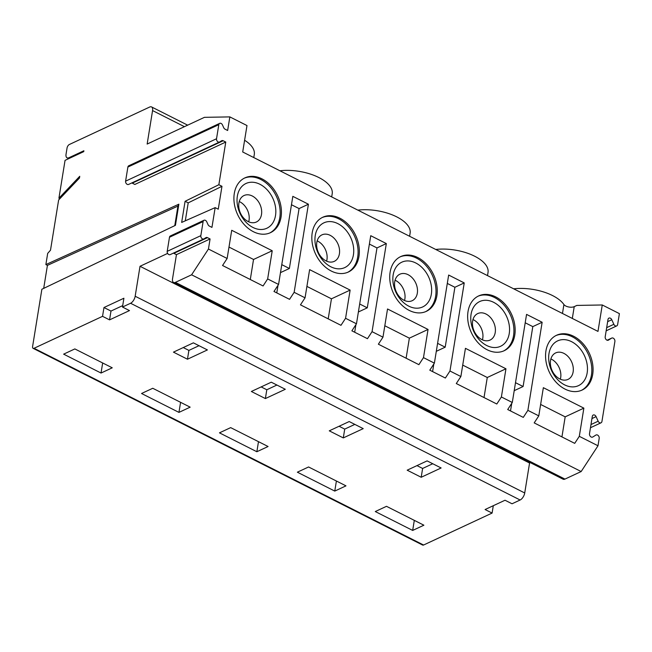 <?xml version="1.0" encoding="UTF-8"?>
<svg xmlns="http://www.w3.org/2000/svg" width="652" height="652" viewBox="0 0 652 652"><rect width="100%" height="100%" fill="white"/><g stroke="black" fill="none" stroke-linecap="round" stroke-linejoin="round"><path stroke-width="0.98" d="M210.074 238.958L208.444 249.031L191.606 274.802L581.16 471.543L564.966 479.09A6.047 3.024 116.8 0 1 563.1 479.204L173.546 282.463A6.047 3.024 -63.2 0 1 172.535 278.812L176.447 254.639L210.074 238.958L207.483 237.646A2.518 1.842 65 0 0 206.065 237.572A2.518 1.842 65 0 0 205.918 237.646L203.994 238.852A2.518 1.842 -115 0 1 203.848 238.925A2.518 1.842 -115 0 1 201.68 238.273A2.518 1.842 -115 0 1 200.832 235.657L203.114 221.566A2.518 1.842 -115 0 1 204.003 220.262A2.518 1.842 -115 0 1 206.749 221.802L208.029 224.622A2.518 1.842 65 0 0 209.357 226.089L211.949 227.393L215.152 207.629L181.663 222.43L185.086 201.289L218.86 184.728L221.973 186.301L188.208 202.862L185.298 220.824M204.003 220.262L170.368 235.951A2.518 1.842 65 0 0 169.487 237.246L167.205 251.346A2.518 1.842 65 0 0 168.045 253.954A2.518 1.842 65 0 0 170.213 254.614A2.518 1.842 65 0 0 170.359 254.533M275.519 215.502A24.686 18.052 -115 0 1 243.856 219.732A24.686 18.052 -115 0 1 249.912 182.348A24.686 18.052 -115 0 1 275.519 215.502M261.501 214.467A14.613 10.685 65 0 0 256.611 199.333A14.613 10.685 65 0 0 244.027 195.527A14.613 10.685 65 0 0 238.925 208.127A14.613 10.685 65 0 0 248.135 221.541A14.613 10.685 65 0 0 256.375 222.006A14.613 10.685 65 0 0 261.501 214.467M187.466 359.219L207.401 349.928L193.375 342.846L173.448 352.137L187.466 359.219L188.893 350.409L183.253 347.565M188.893 350.409L199.015 345.699M250.295 279.512L253.538 259.463L272.226 250.751L231.713 230.286L227.14 258.477L222.552 265.503L263.066 285.967L267.654 278.934L278.567 284.443L292.829 196.35L308.412 204.223L299.072 208.575L291.477 204.744M281.77 264.647L289.374 268.485L299.072 208.575M253.538 259.463L228.991 247.059M177.931 206.105L47.425 265.364L45.868 264.582L178.86 204.19L177.931 206.105L174.769 225.657M45.868 264.582L47.677 253.4L50.497 250.205L58.631 199.993L79.454 178.061L79.74 176.301L58.916 198.232L59.854 198.705M278.567 284.443L273.97 291.477L289.553 299.341L294.15 292.316L305.054 297.825L309.618 269.635L350.132 290.099L345.568 318.282L356.473 323.791L370.743 235.698L386.326 243.571L372.056 331.664L382.968 337.174L378.372 344.199L418.886 364.664L423.482 357.63L434.387 363.14L448.657 275.046L464.232 282.919L449.97 371.012L460.874 376.522L456.286 383.547L496.8 404.012L501.388 396.978L512.293 402.488L526.563 314.394L542.146 322.267L527.875 410.361L538.788 415.87L534.192 422.895L574.705 443.36L579.302 436.327L597.998 445.772L581.16 471.543M131.737 182.968A2.518 1.842 -115 0 1 132.25 183.147L134.842 184.459L225.771 142.054L223.18 140.742A2.518 1.842 65 0 0 221.762 140.669A2.518 1.842 65 0 0 221.615 140.742L219.683 141.949A2.518 1.842 -115 0 1 219.545 142.022A2.518 1.842 -115 0 1 217.369 141.37A2.518 1.842 -115 0 1 216.529 138.754L218.811 124.662A2.518 1.842 -115 0 1 219.691 123.358A2.518 1.842 -115 0 1 222.446 124.899L223.726 127.719A2.518 1.842 65 0 0 225.054 129.186L227.646 130.49L229.846 116.895L204.443 117.336L147.148 144.059L152.568 110.579A6.047 3.024 -63.2 0 0 151.557 106.928A6.047 3.024 -63.2 0 0 149.691 107.034L69.348 144.5A3.024 1.508 -63.2 0 0 67.05 148.012L66.056 154.182A6.047 3.024 -63.2 0 0 67.066 157.833A6.047 3.024 -63.2 0 0 68.933 157.727L69.772 158.151M219.691 123.358L128.77 165.763A2.518 1.842 65 0 0 127.882 167.059L125.6 181.158A2.518 1.842 65 0 0 126.447 183.766A2.518 1.842 65 0 0 128.615 184.426A2.518 1.842 65 0 0 128.762 184.345M244.28 178.192A30.228 22.111 -115 0 1 276.464 196.521A30.228 22.111 -115 0 1 269.822 232.951M234.296 193.473A30.228 22.111 -115 0 1 244.899 177.882A30.228 22.111 -115 0 1 277.711 195.934A30.228 22.111 -115 0 1 270.45 232.674A30.228 22.111 -115 0 1 244.41 224.793A30.228 22.111 -115 0 1 234.296 193.473M253.783 157.572L254.296 154.426A36.276 16.838 -170.8 0 0 244.606 140.253M221.973 186.301L218.265 209.202L215.152 207.629M74.85 348.926L112.25 367.809L101.036 373.042L63.635 354.15L74.85 348.926M129.487 310.58L109.56 319.871L110.987 311.061L103.97 307.524L123.904 298.233L122.478 307.043L129.487 310.58M122.706 305.601L110.987 311.061M191.606 274.802L175.412 282.357L564.966 479.09M173.546 282.463A6.047 3.024 -63.2 0 0 175.412 282.357M276.782 292.895L278.013 285.291M178.86 204.19L175.437 225.331L41.875 289.243L32.6 346.505A3.024 1.508 -63.2 0 0 33.105 348.331A3.024 1.508 -63.2 0 0 34.043 348.282L423.596 545.015A3.024 1.508 116.8 0 1 422.659 545.072L33.105 348.331M185.086 201.289L188.208 202.862M322.194 217.54A30.228 22.111 -115 0 1 354.37 235.869A30.228 22.111 -115 0 1 347.728 272.3M353.425 254.85A24.686 18.052 -115 0 1 321.77 259.08A24.686 18.052 -115 0 1 327.826 221.696A24.686 18.052 -115 0 1 353.425 254.85M326.611 261.159A14.613 10.685 65 0 0 317.157 240.873M248.697 221.81A14.613 10.685 65 0 0 239.243 201.533M305.054 297.825L300.458 304.851L340.972 325.315L345.568 318.282M265.38 398.568L251.354 391.485L271.281 382.194L285.307 389.277L265.38 398.568L266.807 389.757L261.167 386.913M372.056 331.664L367.467 338.69L351.884 330.825L356.473 323.791M141.549 393.498L152.755 388.274L190.156 407.158L178.95 412.39L141.549 393.498M180.58 402.325L178.95 412.39M102.666 362.977L101.036 373.042M68.933 157.727L83.88 150.759L83.741 151.639L65.053 160.351L58.916 198.232M512.293 402.488L507.704 409.521L523.287 417.386L527.875 410.361M434.387 363.14L429.79 370.173L445.373 378.038L449.97 371.012M208.444 249.031L227.14 258.477M382.968 337.174L387.532 308.983L428.046 329.447L423.482 357.63M460.874 376.522L465.438 348.331L505.952 368.787L501.388 396.978M538.788 415.87L543.352 387.679L583.866 408.136L579.302 436.327M596.067 434.974A2.616 1.915 65 0 0 595.912 435.055L596.067 434.974A2.616 1.915 65 0 1 598.324 435.658A2.616 1.915 65 0 1 599.196 438.372L597.998 445.772M595.912 435.055L592.782 437.011A2.616 1.915 -115 0 1 592.635 437.093A2.616 1.915 -115 0 1 590.378 436.408A2.616 1.915 -115 0 1 589.506 433.694L592.309 416.383A2.616 1.915 -115 0 1 593.222 415.031A2.616 1.915 -115 0 1 596.083 416.628L598.153 421.208A2.616 1.915 65 0 0 601.014 422.814A2.616 1.915 65 0 0 601.935 421.461L614.893 341.469A2.616 1.915 65 0 0 614.013 338.755A2.616 1.915 65 0 0 611.755 338.07A2.616 1.915 65 0 0 611.609 338.152L608.479 340.108A2.616 1.915 -115 0 1 608.332 340.189A2.616 1.915 -115 0 1 606.075 339.505A2.616 1.915 -115 0 1 605.195 336.791L607.998 319.48A2.616 1.915 -115 0 1 608.919 318.127A2.616 1.915 -115 0 1 611.78 319.724L613.85 324.305A2.616 1.915 65 0 0 616.711 325.91A2.616 1.915 65 0 0 617.631 324.557L619.4 313.628L602.261 304.973L576.857 305.421L574.225 306.644L572.317 318.445M229.846 116.895L246.986 125.551L242.707 151.981L597.982 331.403L602.261 304.973M225.771 142.054L218.86 184.728M267.654 278.934L272.226 250.751M294.15 292.316L308.412 204.223M312.21 232.821A30.228 22.111 -115 0 1 322.805 217.23A30.228 22.111 -115 0 1 355.617 235.282A30.228 22.111 -115 0 1 348.355 272.023A30.228 22.111 -115 0 1 322.324 264.142A30.228 22.111 -115 0 1 312.21 232.821M390.124 272.169A30.228 22.111 -115 0 1 400.719 256.578A30.228 22.111 -115 0 1 433.531 274.631A30.228 22.111 -115 0 1 426.269 311.371A30.228 22.111 -115 0 1 400.23 303.49A30.228 22.111 -115 0 1 390.124 272.169M468.03 311.517A30.228 22.111 -115 0 1 478.633 295.926A30.228 22.111 -115 0 1 511.437 313.979A30.228 22.111 -115 0 1 504.183 350.719A30.228 22.111 -115 0 1 478.144 342.83A30.228 22.111 -115 0 1 468.03 311.517M545.944 350.866A30.228 22.111 -115 0 1 556.539 335.275A30.228 22.111 -115 0 1 589.351 353.327A30.228 22.111 -115 0 1 582.089 390.067A30.228 22.111 -115 0 1 556.05 382.178A30.228 22.111 -115 0 1 545.944 350.866M359.684 303.995L367.28 307.834L376.986 247.923L369.382 244.084M376.986 247.923L386.326 243.571M167.637 253.4L140.017 266.285L529.571 463.026L524.721 492.977A6.047 3.024 116.8 0 1 520.125 500.002L512.032 503.776L505.015 500.239L485.088 509.53L492.097 513.075L423.596 545.015M520.125 500.002L130.571 303.262L122.478 307.043M34.043 348.282L102.543 316.334L109.56 319.871M219.463 432.846L230.669 427.622L268.07 446.506L256.855 451.738L219.463 432.846M308.583 466.971L345.976 485.854L334.769 491.086L297.369 472.195L308.583 466.971M412.675 530.435L423.89 525.202L386.489 506.319L375.283 511.543L412.675 530.435L414.305 520.369M343.294 437.916L363.221 428.625L349.195 421.542L329.268 430.833L343.294 437.916L344.721 429.106L339.081 426.261M407.174 470.182L421.2 477.264L441.127 467.973L427.109 460.891L407.174 470.182M130.571 303.262A6.047 3.024 -63.2 0 0 135.168 296.236L524.721 492.977M173.342 253.155A2.518 1.842 -115 0 1 173.856 253.335L176.447 254.639M530.345 462.659L529.571 463.026M140.017 266.285L135.168 296.236M47.425 265.364L43.7 288.371M266.807 389.757L276.921 385.039M358.388 311.974L367.28 307.834M560.345 379.203A14.613 10.685 65 0 0 550.883 358.918M482.431 339.855A14.613 10.685 65 0 0 472.977 319.57M404.525 300.507A14.613 10.685 65 0 0 395.063 280.221M573.141 371.86A14.613 10.685 65 0 0 568.251 356.725A14.613 10.685 65 0 0 555.667 352.911A14.613 10.685 65 0 0 550.573 365.519A14.613 10.685 65 0 0 559.775 378.926A14.613 10.685 65 0 0 568.014 379.399A14.613 10.685 65 0 0 573.141 371.86M495.227 332.512A14.613 10.685 65 0 0 490.345 317.377A14.613 10.685 65 0 0 477.753 313.563A14.613 10.685 65 0 0 472.659 326.171A14.613 10.685 65 0 0 481.861 339.578A14.613 10.685 65 0 0 490.108 340.051A14.613 10.685 65 0 0 495.227 332.512M417.321 293.164A14.613 10.685 65 0 0 412.431 278.029A14.613 10.685 65 0 0 399.847 274.223A14.613 10.685 65 0 0 394.753 286.823A14.613 10.685 65 0 0 403.955 300.238A14.613 10.685 65 0 0 412.194 300.702A14.613 10.685 65 0 0 417.321 293.164M587.159 372.895A24.686 18.052 -115 0 1 555.496 377.125A24.686 18.052 -115 0 1 561.551 339.741A24.686 18.052 -115 0 1 587.159 372.895M509.245 333.547A24.686 18.052 -115 0 1 477.59 337.777A24.686 18.052 -115 0 1 483.645 300.393A24.686 18.052 -115 0 1 509.245 333.547M431.339 294.199A24.686 18.052 -115 0 1 399.676 298.429A24.686 18.052 -115 0 1 405.731 261.044A24.686 18.052 -115 0 1 431.339 294.199M421.2 477.264L422.626 468.454L416.987 465.609M422.626 468.454L432.749 463.735M344.721 429.106L354.835 424.387M561.934 436.905L565.178 416.848L583.866 408.136M540.638 404.452L565.178 416.848M515.504 382.691L523.1 386.522L532.806 326.619L525.202 322.781M514.208 390.67L523.1 386.522M510.516 410.939L511.747 403.335M484.02 397.557L487.272 377.5L505.952 368.787M462.724 365.104L487.272 377.5M437.59 343.343L445.194 347.182L454.892 287.271L447.296 283.433M436.302 351.322L445.194 347.182M432.602 371.591L433.833 363.987M406.114 358.209L409.358 338.16L428.046 329.447M384.81 325.755L409.358 338.16M555.928 335.576A30.228 22.111 -115 0 1 588.104 353.906A30.228 22.111 -115 0 1 581.462 390.344M478.014 296.228A30.228 22.111 -115 0 1 510.198 314.557A30.228 22.111 -115 0 1 503.548 350.996M400.1 256.88A30.228 22.111 -115 0 1 432.284 275.209A30.228 22.111 -115 0 1 425.642 311.648M487.517 275.617L488.022 272.471A36.276 16.838 -170.8 0 0 472.04 254.989A36.276 16.838 -170.8 0 0 435.756 249.471M409.603 236.268L410.116 233.123A36.276 16.838 -170.8 0 0 394.126 215.641A36.276 16.838 -170.8 0 0 357.842 210.123M493.295 505.707L492.097 513.075M336.399 481.021L334.769 491.086M258.485 441.673L256.855 451.738M532.806 326.619L542.146 322.267M454.892 287.271L464.232 282.919M354.688 332.243L355.919 324.639M562.472 313.473L563.915 304.533A36.276 16.838 -170.8 0 0 513.662 288.82M563.915 304.533A6.047 2.804 -170.8 0 0 568.568 306.962A6.047 2.804 -170.8 0 0 574.225 306.644M102.543 316.334L103.97 307.524M331.697 196.92L332.202 193.774A36.276 16.838 -170.8 0 0 316.22 176.293A36.276 16.838 -170.8 0 0 279.936 170.775M280.482 272.626L289.374 268.485M306.905 286.407L331.452 298.812L350.132 290.099M328.2 318.861L331.452 298.812M339.407 253.815A14.613 10.685 65 0 0 334.517 238.681A14.613 10.685 65 0 0 321.933 234.875A14.613 10.685 65 0 0 316.839 247.475A14.613 10.685 65 0 0 326.041 260.89A14.613 10.685 65 0 0 334.289 261.354A14.613 10.685 65 0 0 339.407 253.815M167.205 251.346L200.832 235.657M169.487 237.246L203.114 221.566M125.6 181.158L216.529 138.754M127.882 167.059L218.811 124.662M184.426 126.667L152.568 110.579M613.85 324.305L606.678 327.646M611.78 319.724L607.648 321.656M611.609 338.152L607.159 340.23M598.153 421.208L590.981 424.55M596.083 416.628L591.951 418.56M173.856 253.335L207.483 237.646M132.25 183.147L223.18 140.742M203.848 238.925L170.213 254.614M219.545 142.022L128.615 184.426M68.688 158.656L67.066 157.833M187.662 125.16L151.557 106.928M606.164 330.825L616.711 325.91M607.142 340.222L611.755 338.07M590.467 427.728L601.014 422.814"/></g></svg>
